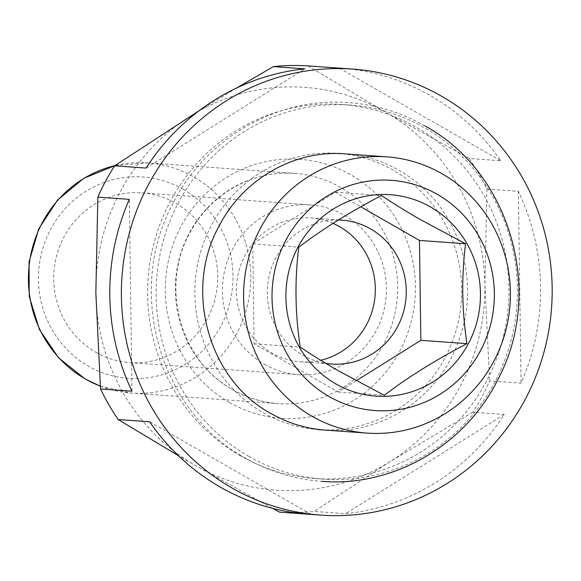 <?xml version="1.0" encoding="UTF-8"?>
<svg xmlns="http://www.w3.org/2000/svg" width="581" height="581" viewBox="0 0 581 581"><rect width="100%" height="100%" fill="white"/><g stroke="black" fill="none" stroke-linecap="round" stroke-linejoin="round"><path stroke-width="0.44" stroke-dasharray="2.9 2.18" d="M264.486 364.309A85.109 81.972 94.1 0 0 298.365 374.68A85.109 81.972 94.1 0 0 382.973 313.82A85.109 81.972 94.1 0 0 344.402 215.268A85.109 81.972 94.1 0 0 310.53 204.897A85.109 81.972 94.1 0 0 225.915 265.757A85.109 81.972 94.1 0 0 264.486 364.309M95.763 352.224A85.109 81.972 94.1 0 0 129.643 362.588A85.109 81.972 94.1 0 0 214.251 301.735A85.109 81.972 94.1 0 0 175.68 203.183A85.109 81.972 94.1 0 0 141.808 192.812A85.109 81.972 94.1 0 0 57.192 253.672A85.109 81.972 94.1 0 0 95.763 352.224M332.986 223.358A72.124 69.473 94.1 0 0 311.002 217.948A72.124 69.473 94.1 0 0 239.299 269.526A72.124 69.473 94.1 0 0 271.988 353.045A72.124 69.473 94.1 0 0 300.697 361.825A72.124 69.473 94.1 0 0 320.712 360.249M338.324 220.003A72.124 69.473 94.1 0 0 269.737 273.549A72.124 69.473 94.1 0 0 302.919 355.26A72.124 69.473 94.1 0 0 325.825 363.372M393.293 170.24A138.474 133.383 94.1 0 0 338.171 153.369A138.474 133.383 94.1 0 0 200.503 252.394A138.474 133.383 94.1 0 0 263.258 412.75A138.474 133.383 94.1 0 0 318.381 429.62A138.474 133.383 94.1 0 0 456.056 330.596A138.474 133.383 94.1 0 0 393.293 170.24M248.741 456.303A187.518 180.626 94.1 0 0 323.385 479.143A187.518 180.626 94.1 0 0 509.813 345.049A187.518 180.626 94.1 0 0 424.827 127.907A187.518 180.626 94.1 0 0 350.183 105.067A187.518 180.626 94.1 0 0 163.755 239.161A187.518 180.626 94.1 0 0 248.741 456.303M240.236 455.693A187.518 180.626 94.1 0 0 314.88 478.541A187.518 180.626 94.1 0 0 501.309 344.446A187.518 180.626 94.1 0 0 416.323 127.297A187.518 180.626 94.1 0 0 341.679 104.457A187.518 180.626 94.1 0 0 155.25 238.551A187.518 180.626 94.1 0 0 240.236 455.693M279.643 512.159A223.583 215.355 94.1 0 0 314.074 511.447L345.528 513.698A223.583 215.355 94.1 0 0 504.279 414.478L472.832 412.227A223.583 215.355 94.1 0 0 489.616 380.925L521.063 383.177A223.583 215.355 94.1 0 0 518.375 191.338L486.922 189.086A223.583 215.355 94.1 0 0 469.274 158.497L500.72 160.748A223.583 215.355 94.1 0 0 430.158 95.495A223.583 215.355 94.1 0 0 341.163 68.26M272.496 508.317L195.572 465.613A201.948 194.519 94.1 0 0 390.105 461.597A201.948 194.519 94.1 0 0 484.917 284.763A201.948 194.519 94.1 0 0 385.203 111.951A201.948 194.519 94.1 0 0 190.67 115.968A201.948 194.519 94.1 0 0 95.85 292.795A201.948 194.519 94.1 0 0 195.572 465.613L178.382 455.671M472.832 412.227L390.105 461.597L314.074 511.447M486.922 189.086L484.917 284.763L489.616 380.925M307.828 65.885L385.203 111.951L469.274 158.497M199.167 110.68L236.787 87.92M309.208 514.287A223.583 215.355 94.1 0 0 311.089 514.41L307.327 514.141M146.092 168.069L304.843 68.848M339.282 68.137L500.72 160.748M518.375 191.338L521.063 383.177M504.279 414.478L345.528 513.698M311.089 514.41L149.644 421.799M131.996 391.209L129.302 199.37M356.255 380.708L338.186 392.001L254.115 343.778L252.713 243.875L335.382 192.209L360.786 206.778M254.115 343.778L300.232 347.082M252.713 243.875L298.83 247.179M335.382 192.209L381.506 195.506M338.186 392.001L384.302 395.305M232.342 389.553A115.401 111.153 94.1 0 0 278.27 403.606A115.401 111.153 94.1 0 0 392.996 321.09A115.401 111.153 94.1 0 0 340.698 187.46A115.401 111.153 94.1 0 0 294.763 173.399A115.401 111.153 94.1 0 0 180.037 255.923A115.401 111.153 94.1 0 0 232.342 389.553M229.43 402.459A129.824 125.046 94.1 0 0 399.597 351.432A129.824 125.046 94.1 0 0 351.338 175.106A129.824 125.046 94.1 0 0 181.17 226.132A129.824 125.046 94.1 0 0 229.43 402.459M100.317 386.133A115.401 111.153 94.1 0 0 131.342 393.083A115.401 111.153 94.1 0 0 246.068 310.559A115.401 111.153 94.1 0 0 193.771 176.929A115.401 111.153 94.1 0 0 147.835 162.876A115.401 111.153 94.1 0 0 114.936 165.614M183.131 189.283A100.971 97.259 94.1 0 0 50.779 228.972A100.971 97.259 94.1 0 0 88.319 366.117A100.971 97.259 94.1 0 0 220.671 326.428A100.971 97.259 94.1 0 0 183.131 189.283M129.643 362.588L298.365 374.68M300.697 361.825L331.628 364.047M314.88 478.541L323.385 479.143M100.324 386.183L131.342 393.083L278.27 403.606C262.125 402.408 246.947 397.76 232.741 389.669C180.807 361.774 159.804 287.123 189.428 233.78C209.494 194.359 252.59 169.863 294.763 173.399L147.835 162.876L115.045 165.541M341.679 104.457L350.183 105.067M311.002 217.948L341.94 220.163M141.808 192.812L310.53 204.897M425.009 125.975C401.268 112.445 375.842 104.667 348.723 102.648C277.028 96.613 204.432 138.895 172.121 205.086C125.67 292.178 160.073 411.82 245.313 458.002C269.054 471.532 294.48 479.31 321.598 481.329M325.266 430.114C375.653 434.341 427.231 405.059 451.335 357.736C468.671 323.305 472.135 287.493 461.728 250.295C450.769 215.159 430.013 188.571 399.459 170.523C382.48 160.85 364.345 155.294 345.056 153.863"/><path stroke-width="0.87" d="M320.712 360.249A72.124 69.473 94.1 0 0 374.585 300.057A72.124 69.473 94.1 0 0 339.718 226.735A72.124 69.473 94.1 0 0 332.986 223.358M325.825 363.372A72.124 69.473 94.1 0 0 331.628 364.047A72.124 69.473 94.1 0 0 403.337 312.469A72.124 69.473 94.1 0 0 370.649 228.95A72.124 69.473 94.1 0 0 341.94 220.163A72.124 69.473 94.1 0 0 338.324 220.003M437.362 194.381A115.401 111.153 94.1 0 0 286.106 239.742A115.401 111.153 94.1 0 0 328.999 396.474A115.401 111.153 94.1 0 0 480.262 351.12A115.401 111.153 94.1 0 0 437.362 194.381M442.01 173.726A138.474 133.383 94.1 0 0 386.888 156.863A138.474 133.383 94.1 0 0 249.22 255.887A138.474 133.383 94.1 0 0 311.982 416.243A138.474 133.383 94.1 0 0 367.105 433.106A138.474 133.383 94.1 0 0 504.773 334.082A138.474 133.383 94.1 0 0 442.01 173.726M352.761 69.095L341.163 68.26A223.583 215.355 94.1 0 0 339.282 68.137L307.828 65.885A223.583 215.355 94.1 0 0 273.39 66.597L304.843 68.848A223.583 215.355 94.1 0 0 146.092 168.069L114.639 165.817A223.583 215.355 94.1 0 0 97.855 197.119L129.302 199.37A223.583 215.355 94.1 0 0 131.996 391.209L100.542 388.958A223.583 215.355 94.1 0 0 118.197 419.547L149.644 421.799A223.583 215.355 94.1 0 0 220.206 487.052A223.583 215.355 94.1 0 0 309.208 514.287L320.806 515.115A223.583 215.355 94.1 0 0 543.09 355.231A223.583 215.355 94.1 0 0 441.756 96.33A223.583 215.355 94.1 0 0 352.761 69.095A223.583 215.355 94.1 0 0 130.478 228.979A223.583 215.355 94.1 0 0 231.812 487.88A223.583 215.355 94.1 0 0 320.806 515.115M384.302 395.305C406.947 377.897 434.501 360.678 466.979 343.64C461.837 310.29 461.372 276.992 465.577 243.737L419.954 219.364C405.24 210.852 392.422 202.9 381.506 195.506C349.508 212.247 321.954 229.473 298.83 247.179C294.618 279.853 295.083 313.152 300.232 347.082C311.147 354.468 323.966 362.421 338.679 370.939L384.302 395.305M335.774 383.845A100.971 97.259 94.1 0 0 468.126 344.155A100.971 97.259 94.1 0 0 430.594 207.01A100.971 97.259 94.1 0 0 298.242 246.7A100.971 97.259 94.1 0 0 335.774 383.845M100.542 388.958L95.85 292.795L97.855 197.119M178.382 455.671L118.197 419.547M114.639 165.817L199.167 110.68M307.327 514.141L279.643 512.159L272.496 508.317M236.787 87.92L273.39 66.597M360.786 206.778L419.453 240.432L420.855 340.335L356.255 380.708M419.453 240.432L465.577 243.737M420.855 340.335L466.979 343.64M114.936 165.614A115.401 111.153 94.1 0 0 29.544 262.176A115.401 111.153 94.1 0 0 85.407 379.023A115.401 111.153 94.1 0 0 100.317 386.133M338.171 153.369L386.888 156.863M100.324 386.183L85.008 378.906L58.536 357.758L39.385 329.442L29.253 296.506L29.05 261.915L38.782 228.761L57.592 200.024L83.795 178.294L115.045 165.541M318.381 429.62L367.105 433.106M345.056 153.863C294.756 149.651 243.265 178.81 219.117 225.987C183.32 290.108 208.586 380.068 270.862 413.454C287.842 423.128 305.976 428.684 325.266 430.114M321.598 481.329C393.293 487.365 465.882 445.082 498.193 378.892C544.651 291.8 510.249 172.158 425.009 125.975"/></g></svg>

